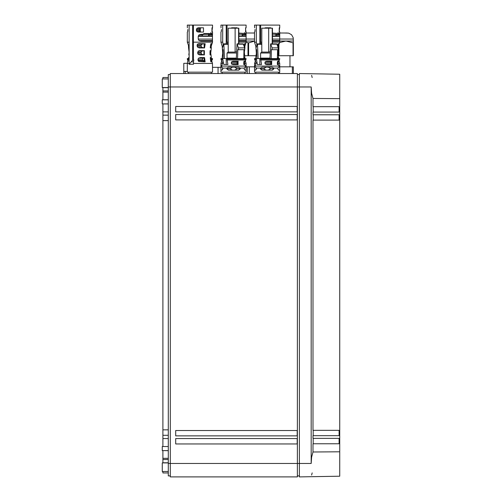<?xml version="1.0" encoding="UTF-8"?>
<svg xmlns="http://www.w3.org/2000/svg" width="502" height="502" viewBox="0 0 502 502"><rect width="100%" height="100%" fill="white"/><g stroke="black" fill="none" stroke-linecap="round" stroke-linejoin="round"><path stroke-width="0.75" d="M279.739 41.051L293.35 41.051L293.174 37.581L291.549 34.726L288.675 33.145L284.383 32.988M278.284 55.709L293.35 55.709L293.35 42.908L285.964 41.051L279.627 42.563M279.727 66.816L293.35 66.816L293.35 73.537M170.329 476.9L170.329 86.984L297.385 86.984L297.385 476.9L170.329 476.9M170.329 475.89L168.308 475.89L168.308 86.984L170.329 86.984L170.329 73.537L297.385 73.537L297.385 86.984L299.405 86.984L299.405 73.537L339.741 74.24L339.741 106.688L312.984 106.688L312.984 98.474L339.741 98.656M254.539 66.816L247.304 66.816L247.304 73.537M168.308 86.984L168.308 74.547L170.329 74.547M254.527 71.522L254.527 72.194L279.739 72.194L279.739 70.173L278.623 70.173L277.794 68.561M220.918 71.522L220.911 72.194L246.131 72.194L246.124 70.173L245.014 70.173L244.179 68.561M187.321 63.453L189.116 63.453L189.11 64.237L193.433 64.237L193.433 63.453L212.49 63.453L212.515 72.194L187.302 72.194L187.321 63.453L188.576 57.573M168.308 463.453L311.184 463.453L311.616 457.109L312.984 451.963L339.741 451.781L339.741 476.197L299.405 476.9L299.405 86.984L311.184 86.984L311.616 93.328L312.984 98.474M256.29 63.453L254.552 63.453L254.533 70.173M279.733 70.173L279.721 63.453L277.976 63.453M222.675 63.453L220.936 63.453L220.918 70.173L222.028 70.173L222.806 68.096L226.885 68.096L226.797 68.83L228.335 70.173L238.707 70.173L240.245 68.561L236.913 68.561L234.641 67.218M246.124 70.173L246.105 63.453L244.367 63.453M187.302 70.173L187.302 71.522M212.509 70.173L212.515 71.522M261.95 70.173L260.406 68.83L261.95 70.173L272.316 70.173L273.86 68.561L270.528 68.561L268.256 67.218M254.527 72.194L254.527 70.173L255.643 70.173L256.422 68.096L260.494 68.096L260.406 68.83L263.745 68.83L266.016 70.173M162.93 78.914L162.93 77.477L168.308 77.477L162.93 77.477M162.93 87.517L162.93 99.842M162.93 103.927L162.93 446.516M168.308 450.671L162.93 450.595M168.308 462.781L162.93 462.781L162.93 459.512L168.308 459.512L162.93 459.512L162.93 450.671M162.93 472.959L168.308 472.959L162.93 472.959L162.93 471.522M261.824 42.174L260.651 42.174L260.651 25.1L279.739 25.1L279.739 27.792L279.212 27.792L279.212 32.09L279.739 32.09L279.739 34.462L272.448 34.218M256.898 44.967L256.327 42.174L256.327 25.1L260.651 25.1M256.327 42.174L254.527 42.174L255.832 46.24L256.327 53.199L255.8 57.573M277.606 45.764L278.139 43.655L279.332 43.655L279.739 42.174L272.448 42.174M228.209 42.174L227.036 42.174L227.036 25.1L246.124 25.1L246.124 27.792L245.597 27.792L245.597 32.09L246.124 32.09L246.124 34.462L238.833 34.218M223.283 44.967L222.712 42.174L222.712 25.1L227.036 25.1M222.712 42.174L220.918 42.174L222.217 46.24L222.712 53.199L222.185 57.573M243.997 45.764L244.524 43.655L245.716 43.655L246.124 42.174L238.833 42.174M210.319 46.24L211.21 46.24L211.273 47.922L210.275 47.922L210.871 43.73L212.101 43.655L212.515 42.174L193.421 42.174L193.421 25.1L212.515 25.1L212.515 27.792L211.982 27.792L211.982 32.09L212.515 32.09L212.515 34.462L201.045 34.312L199.005 34.902L202.488 34.902L203.498 34.312M189.116 63.453L189.097 25.1L193.421 25.1M189.097 42.174L187.302 42.174L188.463 45.337L188.551 47.922M247.975 42.908L247.975 55.709L248.647 55.709L248.647 42.908L246.124 42.093M264.253 28.194L265.564 27.792L270.747 27.792L270.747 28.194M256.327 25.1L254.527 25.1L254.627 27.792M254.627 32.09L254.89 31.601L254.627 32.09M272.448 41.101L279.689 41.101L279.739 34.462M230.638 28.194L231.949 27.792L237.132 27.792L237.132 28.194M222.712 25.1L220.918 25.1L221.012 27.792M221.012 32.09L221.275 31.601L221.012 32.09M238.833 41.101L246.074 41.101L246.124 34.462M212.402 39.081L198.252 39.081L199.005 40.511L201.045 41.101L212.459 41.101L212.459 34.312M198.334 32.09L203.523 32.09L203.523 27.792L198.334 27.792L196.916 28.281L196.364 30.409L196.916 31.601L198.334 32.09M189.097 25.1L187.302 25.1L187.403 27.792M192.63 25.1L192.63 60.152L193.948 60.152M187.403 32.09L187.66 31.601L187.403 32.09M277.179 62.982L277.964 62.982L278.403 64.664L277.43 64.664L277.581 61.269L278.604 61.269L279.407 60.002L260.852 60.002L261.511 64.526L257.413 64.526L256.591 60.002L254.859 60.002L256.302 62.951L255.173 66.076L279.099 66.076L279.627 67.218L278.566 67.218L277.851 68.096L273.772 68.096L273.86 68.561M271.369 61.313L270.465 62.982L264.861 62.982L265.376 64.174L266.8 64.664L271.726 64.664L271.651 61.269M270.81 61.759L265.257 61.759L266.612 61.269L271.877 61.269M243.564 62.982L244.348 62.982L244.794 64.664L243.815 64.664L243.966 61.269L244.989 61.269L245.792 60.002L227.243 60.002L227.902 64.526L223.798 64.526L222.976 60.002L221.25 60.002L222.693 62.982L221.558 66.076L245.484 66.076L246.011 67.218L244.951 67.218L244.236 68.096L240.157 68.096L240.245 68.561M237.753 61.313L236.85 62.982L231.246 62.982L231.761 64.174L233.185 64.664L238.111 64.664L238.036 61.269M237.195 61.759L231.648 61.759L232.997 61.269L238.262 61.269M183.776 73.537L183.776 71.384L185.238 71.384L185.238 73.537M256.327 58.577L256.327 59.117L254.527 59.117L254.527 58.577L279.739 58.577L279.407 60.002M222.712 58.577L222.712 59.117L220.918 59.117L220.918 58.577L246.124 58.577L245.792 60.002M254.527 41.051L246.124 41.051M183.782 63.321L187.359 63.321M188.514 59.117L187.302 59.117L187.302 58.577L188.557 58.577M211.254 58.577L212.515 58.577L212.183 60.002L211.474 60.002M259.973 58.577L260.62 58.094L269.976 58.094M226.364 58.577L227.004 58.094L236.36 58.094M260.62 58.094L260.62 53.017L270.095 53.017M227.004 58.094L227.004 53.017L236.486 53.017M270.132 51.675L268.721 52.114L261.824 52.114L260.62 53.017M236.517 51.675L235.105 52.114L228.209 52.114L227.004 53.017M261.824 52.114L261.824 28.194L272.448 28.194L272.448 43.856M228.209 52.114L228.209 28.194L238.833 28.194L238.833 43.856M192.63 60.152L191.206 61.84L193.709 61.84L191.206 61.84L189.11 64.237M187.911 61.508L188.162 60.729L187.635 60.002L188.338 60.002M211.304 59.117L212.515 59.117L211.649 60.729L212.051 61.84L210.859 61.84L210.256 57.573L211.254 57.598L211.907 61.508L211.649 60.729L211.907 61.508L211.649 60.729L211.907 61.508L210.752 61.508M260.852 60.002L260.651 59.117L279.739 59.117M227.243 60.002L227.036 59.117L246.124 59.117M246.018 39.037L254.639 39.037M287.301 32.988L279.739 32.988M293.35 41.051L293.35 42.908M220.924 67.35L218.056 67.35L218.056 73.537M218.056 67.35L212.503 67.35M246.112 66.816L247.304 66.816M297.19 114.544L175.706 114.544L175.706 119.922L297.19 119.922L297.19 114.544M297.19 438.579L175.706 438.579L175.706 443.956L297.19 443.956L297.19 438.579M297.19 106.48L175.706 106.48L175.706 111.858L297.19 111.858L297.19 106.48M297.19 430.515L175.706 430.515L175.706 435.893L297.19 435.893L297.19 430.515M299.405 475.89L297.385 475.89M299.405 74.547L297.385 74.547M278.623 70.173L277.794 68.83M255.643 70.173L256.472 68.83M255.173 66.076L254.639 67.218L255.7 67.218L256.472 68.561M272.316 70.173L273.86 68.83L270.528 68.561M245.014 70.173L244.179 68.83M222.028 70.173L222.863 68.83M221.558 66.076L221.031 67.218L222.091 67.218L222.863 68.561M228.335 70.173L226.797 68.83L230.129 68.83L232.401 70.173M238.707 70.173L240.245 68.83L236.913 68.561M168.308 90.925L162.93 90.925L168.308 90.925M168.308 115.121L162.93 115.121L168.308 115.121M168.308 435.316L162.93 435.316L168.308 435.316M168.308 462.919L162.259 462.919L162.259 471.522L168.308 471.522M168.308 78.914L162.259 78.914L162.259 87.517L168.308 87.517M168.308 103.927L162.259 103.927L162.259 99.842L168.308 99.842M168.308 450.595L162.259 450.595L162.259 446.516L168.308 446.516M311.184 463.453L311.184 86.984M311.61 75.344L312.2 77.553M311.61 475.093L312.2 472.884M221.526 61.508L220.936 63.453M188.815 54.881L189.097 52.296L188.539 47.922M255.392 60.729L254.552 63.453M278.88 60.729L279.281 61.84L278.227 61.84M245.265 60.729L245.666 61.84L244.612 61.84M260.933 43.856L260.651 42.174M259.854 43.856L259.854 25.1M255.788 58.577L255.788 57.598M255.832 46.24L255.687 45.337L255.832 46.24M278.491 47.922L278.579 45.337L279.269 43.655L278.139 43.655M277.506 53.199L277.945 53.199L278.227 54.881L277.468 54.881L278.227 54.881L278.227 50.633M277.945 53.199L278.24 50.614L277.568 50.614L278.24 50.614L278.503 47.922M277.474 58.577L277.48 57.573L278.466 57.573L277.48 57.573L278.466 57.573L278.484 58.577M227.324 43.856L227.036 42.174M226.239 43.856L226.239 25.1M222.173 58.577L222.424 54.881M244.141 46.24L244.825 46.24L244.888 47.922L244.33 52.296L244.618 54.881L243.853 54.881M244.825 46.24L245.654 43.655L244.524 43.655M243.953 50.614L244.625 50.614M243.859 58.577L243.865 57.573L244.85 57.573L243.865 57.573L244.85 57.573L244.869 58.577M203.341 43.655L198.704 43.655L197.361 44.145L197.16 46.24L197.901 47.433L199.476 47.922L204.571 47.922L205.199 43.73L203.341 43.655M203.034 50.614L199.733 50.614L198.208 51.104L197.656 53.199L198.221 54.392L199.746 54.881L204.364 54.881L204.37 50.614L203.034 50.614M203.103 57.573L200.336 57.573L198.422 58.251L197.882 59.738L198.641 61.508L205.155 61.84L204.552 57.573L203.103 57.573M193.433 63.453L193.421 42.174M211.21 46.24L212.045 43.655L210.915 43.655M209.88 53.199L210.714 53.199L211.003 54.881L210.068 54.881L211.003 54.881L211.254 57.598M210.714 53.199L211.016 50.614L210.074 50.614L210.068 54.881L211.003 54.881M210.752 57.573L210.256 57.573L210.752 57.573M273.772 68.096L272.172 67.218L262.094 67.218L260.494 68.096M270.528 68.83L268.256 70.173M263.745 68.83L266.016 67.218M240.157 68.096L238.563 67.218L228.479 67.218L226.885 68.096M236.913 68.83L234.641 70.173M230.129 68.83L232.401 67.218M222.217 46.24L222.072 45.337M188.608 46.24L188.463 45.337M211.26 47.922L211.016 50.614M255.982 55.709L248.647 55.709M247.975 55.709L244.669 55.709M339.741 106.688L339.741 443.749L312.984 443.749L312.984 451.963M313.173 438.371L313.173 443.749M339.741 435.686L312.984 435.686L312.984 438.371L339.741 438.371M313.173 430.308L313.173 435.686M339.741 120.129L312.984 120.129L312.984 430.308L339.741 430.308M313.173 114.751L313.173 120.129M339.741 112.065L312.984 112.065L312.984 114.751L339.741 114.751M313.173 106.688L313.173 112.065M339.741 443.749L339.741 451.781M255.035 29.467L254.89 31.601M278.428 32.988L278.961 33.49L272.448 33.094M279.212 30.409L279.639 32.09L279.212 32.09M279.212 31.438L279.639 27.792L279.212 27.792M220.918 42.174L220.918 32.09M221.426 29.467L221.275 31.601M244.813 32.988L245.346 33.49L238.833 33.094M245.616 29.467L246.03 32.09L245.597 32.09M187.302 42.174L187.302 32.09M187.811 29.467L187.66 31.601M212.214 34.312L210.733 32.712L211.737 33.49L210.733 32.712L211.737 33.49L204.264 33.49L202.62 34.312M211.982 30.409L212.415 32.09L211.982 32.09M211.982 31.438L212.415 27.792L211.982 27.792M279.212 29.467L279.212 28.445M220.949 34.902L220.918 34.462M187.334 34.902L187.302 34.462M198.252 39.081L198.252 36.326L212.402 36.326L212.409 35.962L212.402 36.326L212.409 35.962L212.402 36.326L212.409 35.962L202.099 35.962L202.488 34.902M211.982 29.467L211.982 28.445M254.527 42.174L254.527 32.09M254.564 34.902L254.527 34.462L254.564 34.902M277.964 32.712L279.445 34.312M279.633 35.962L279.633 36.326L279.633 35.962L272.448 35.962M244.348 32.712L245.829 34.312M246.024 35.962L246.018 36.326L246.024 35.962L238.833 35.962M245.597 28.445L246.03 27.792L245.597 27.792M204.214 57.818L202.94 58.251L202.337 59.738L204.697 61.771M203.981 50.671L201.999 51.104L201.101 52.296L201.101 53.199L201.999 54.392L203.975 54.825M204.145 43.699L201.999 44.145L201.101 45.337L201.101 46.24L201.999 47.433L204.163 47.885L204.145 43.699L204.716 43.655L204.151 47.922M198.252 36.326L199.005 34.902M203.969 50.614L203.969 54.881M204.69 61.84L204.138 57.573M210.275 47.922L211.267 47.922M210.074 50.614L211.009 50.614L210.074 50.614M210.859 61.84L212.051 61.84L210.859 61.84M265.257 61.759L264.861 62.982M277.964 62.982L278.604 61.269M267.466 64.664L266.8 64.664M231.648 61.759L231.246 62.982M244.348 62.982L244.976 61.269M233.85 64.664L233.185 64.664M255.035 30.409L254.928 31.438M221.426 30.409L221.319 31.438M245.616 30.409L245.597 31.438M187.811 30.409L187.704 31.438M211.737 33.49L210.733 32.712M254.527 41.108L248.647 42.908M339.07 106.688L339.07 112.065M339.07 114.751L339.07 120.129M339.07 430.308L339.07 435.686M339.07 438.371L339.07 443.749M187.302 71.384L185.238 71.384M268.369 27.792L267.597 28.194M279.708 34.902L276.225 34.902L275.83 35.962L275.83 34.218M276.225 34.902L277.901 34.312M234.754 27.792L233.982 28.194M246.093 34.902L242.61 34.902L242.215 35.962L242.215 34.218M242.61 34.902L244.286 34.312M204.145 61.282L204.145 57.881M204.145 53.501L204.145 51.963M201.145 27.792L200.304 28.281L196.916 28.281M196.916 31.601L200.304 31.601L199.601 30.409L200.304 28.281L200.304 31.601L201.145 32.09M212.478 34.902L208.995 34.902L208.606 35.962L208.606 34.218M208.995 34.902L210.671 34.312M260.651 59.117L260.651 58.577M259.854 64.526L259.854 58.577M256.327 59.117L256.591 60.002M270.465 62.982L271.243 64.557M271.369 61.269L271.237 64.664M227.036 59.117L227.036 58.577M226.239 64.526L226.239 58.577M222.712 59.117L222.976 60.002M236.85 62.982L237.628 64.557M237.76 61.269L237.622 64.664M246.124 32.988L254.527 32.988M258.122 58.577L257.451 43.856L256.02 47.897L256.058 49.692L256.679 49.66L256.892 58.577M269.963 58.577L270.634 43.856L272.071 47.897L272.028 49.692L271.413 49.66L271.199 58.577M270.634 43.856L276.815 43.856L278.252 47.897L278.208 49.692L272.028 49.692M277.593 49.692L277.38 58.577M224.513 58.577L223.836 43.856L222.405 47.897L222.449 49.692L223.064 49.66L223.277 58.577M236.348 58.577L237.026 43.856L238.456 47.897L238.419 49.692L237.797 49.66L237.584 58.577M237.026 43.856L243.206 43.856L244.637 47.897L244.593 49.692L238.419 49.692M243.978 49.692L243.765 58.577M256.679 49.692L256.058 49.692M278.252 47.897L272.071 47.897M223.064 49.692L222.449 49.692M244.637 47.897L238.456 47.897M272.203 28.194L272.203 43.856M268.721 28.194L268.721 52.114M238.588 28.194L238.588 43.856M235.105 28.194L235.105 52.114M293.35 39.037L279.633 39.037M278.899 55.709L278.899 44.226M293.017 55.709L293.017 42.908M279.57 72.194L279.57 73.537M292.346 66.816L292.346 73.537M249.318 66.816L249.318 73.537M168.308 87.655L162.93 87.655M168.308 92.13L162.93 92.13M168.308 99.766L162.93 99.766M168.308 111.858L162.93 111.858M168.308 120.599L162.93 120.599M168.308 429.844L162.93 429.844M168.308 438.579L162.93 438.579M168.308 458.307L162.93 458.307M263.745 68.561L260.406 68.561M230.129 68.561L226.797 68.561M277.964 44.145L278.936 44.145M277.681 45.337L278.579 45.337M277.757 46.24L278.434 46.24M277.556 51.104L278.083 51.104M277.531 52.296L277.945 52.296M277.48 54.392L278.077 54.392M277.468 58.251L278.472 58.251M278.397 61.508L279.131 61.508M244.355 44.145L245.321 44.145M244.066 45.337L244.97 45.337M243.941 51.104L244.468 51.104M243.916 52.296L244.33 52.296M243.89 53.199L244.33 53.199M243.865 54.392L244.461 54.392M243.853 58.251L244.857 58.251M244.788 61.508L245.516 61.508M204.32 61.508L198.641 61.508M202.977 60.648L198.058 60.648M202.337 59.738L197.882 59.738M202.94 58.251L198.422 58.251M201.999 54.392L198.221 54.392M201.101 53.199L197.656 53.199M201.101 52.296L197.656 52.296M201.999 51.104L198.208 51.104M201.999 47.433L197.901 47.433M201.101 46.24L197.16 46.24M201.101 45.337L197.016 45.337M201.999 44.145L197.361 44.145M210.74 44.145L211.706 44.145M210.451 45.337L211.355 45.337M210.263 47.433L211.166 47.433M209.993 51.104L210.859 51.104M209.88 52.296L210.721 52.296M209.987 54.392L210.846 54.392M210.238 58.251L211.242 58.251M210.357 59.738L211.417 59.738M210.52 60.648L211.631 60.648M279.633 36.326L272.448 36.326M279.633 39.081L272.448 39.081M272.448 40.511L279.708 40.511M246.018 36.326L238.833 36.326M246.018 39.081L238.833 39.081M238.833 40.511L246.093 40.511M200.091 28.445L196.753 28.445M199.601 29.467L196.364 29.467M199.601 30.409L196.364 30.409M200.091 31.438L196.753 31.438M198.29 35.962L202.099 35.962M199.005 40.511L212.478 40.511M270.81 64.174L265.376 64.174M270.465 62.951L264.861 62.951M277.393 61.759L278.265 61.759M277.179 62.951L277.964 62.951M277.286 64.168L278.146 64.168M237.195 64.174L231.761 64.174M236.85 62.951L231.246 62.951M243.777 61.759L244.65 61.759M243.564 62.951L244.355 62.951M243.677 64.168L244.53 64.168M339.07 108.915L339.741 108.915M339.07 441.522L339.741 441.522M261.824 44.314L257.783 44.314M228.209 44.314L224.168 44.314M270.942 44.145L277.123 44.145M237.327 44.145L243.508 44.145M289.993 66.816L289.993 55.709M211.267 72.194L211.267 73.537M188.545 72.194L188.545 73.537M255.775 73.537L255.775 72.194M278.497 73.537L278.497 72.194M222.16 73.537L222.16 72.194M244.882 73.537L244.882 72.194M279.739 71.522L279.739 72.194M246.124 71.522L246.131 72.194M220.918 72.194L220.918 70.173M277.468 54.881L278.227 54.881L278.478 57.598M279.721 63.453L279.281 61.84M246.105 63.453L245.666 61.84M244.618 54.881L244.863 57.598L244.618 54.881M212.49 63.453L212.051 61.84M279.739 42.174L279.739 40.951M277.568 50.614L278.24 50.614M246.124 42.174L246.124 40.951M212.515 42.174L212.515 40.951M204.665 61.84L205.155 61.84M279.099 66.076L278.403 64.664M245.484 66.076L244.794 64.664M187.302 59.117L187.635 60.002L187.302 59.117M220.918 59.117L221.25 60.002L220.918 59.117M212.515 59.117L212.183 60.002L212.515 59.117M254.527 59.117L254.859 60.002M183.776 71.384L183.776 63.321M257.451 43.856L261.824 43.856M223.836 43.856L228.209 43.856"/></g></svg>

